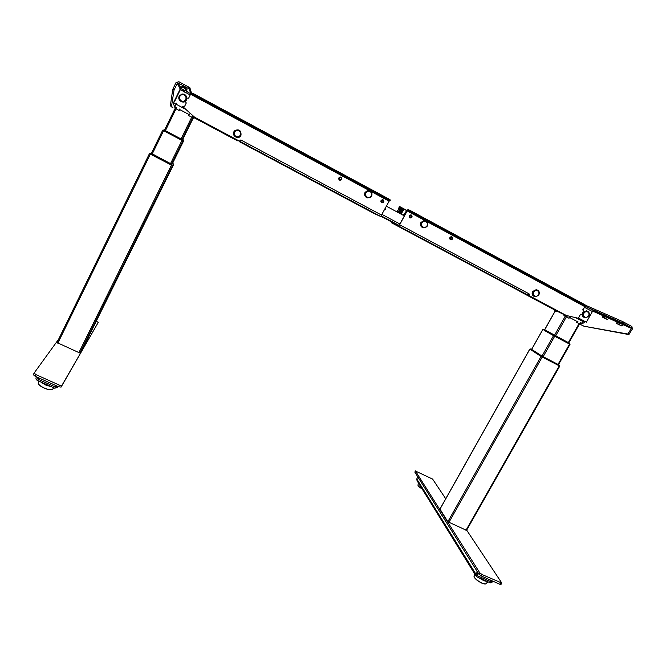 <?xml version="1.0" encoding="UTF-8"?>
<svg xmlns="http://www.w3.org/2000/svg" width="666" height="666" viewBox="0 0 666 666"><rect width="100%" height="100%" fill="white"/><g stroke="black" fill="none" stroke-linecap="round" stroke-linejoin="round"><path stroke-width="1" d="M544.33 330.419L554.12 335.972L554.462 335.364M563.727 314.46L556.959 311.122M568.348 343.448L554.12 335.972M577.439 321.678L570.029 317.724L577.439 321.678M568.448 343.465L544.272 330.353M559.132 365.767L541.05 356.468L530.269 349.35M466.458 530.303L447.835 521.761L440.001 509.107M558.075 365.226L541.516 356.626M569.913 344.097L554.87 336.205L569.463 343.881L569.388 343.181L569.913 344.097L569.438 343.922M554.87 336.205L554.778 335.498L544.089 329.454L569.388 343.181M554.378 335.348L543.747 329.337L542.998 329.504L553.596 335.522L554.686 335.448M553.596 335.522L542.998 329.504M559.631 365.892L541.117 356.31L530.044 349.067M529.994 349.126L542.34 357.076L559.124 365.767L559.074 364.976L559.423 365.251M542.34 357.076L542.299 356.285L531.102 349.026L541.966 356.06L559.107 364.985M534.432 298.743L532.991 298.002L534.432 298.743M583.533 305.319L584.831 306.019M584.914 305.944L583.632 305.253M577.963 321.278L576.606 322.311L579.462 323.843M569.954 317.682L568.864 318.181L570.213 317.149M563.744 314.369L564.069 315.684L568.864 318.181M544.613 329.753L555.036 311.213L556.227 311.796L555.81 310.14M557.017 311.014L556.227 311.796M176.523 103.205L176.049 104.187L173.443 102.847L173.202 103.555L174.825 106.968L176.515 107.867L175.624 107.409L164.444 130.228L175.158 108.367L179.154 110.481L179.862 108.899M181.785 140.176L164.086 130.961M188.428 114.219L179.587 109.507L188.428 114.219L188.719 115.576L192.782 117.807L194.272 117.341M182.376 140.11L181.876 140.168M183.525 140.692L181.976 140.401L162.679 130.245L163.953 130.461M162.679 130.245L151.215 153.655L162.679 130.245M171.137 164.852L150.874 154.354M173.526 164.494L172.419 165.584L149.434 153.679L56.993 342.557L149.434 153.679M84.341 345.329L173.61 164.552L84.341 345.329L79.87 353.038L56.993 342.557M182.384 140.085L182.917 140.359M183.691 140.784L172.419 163.628L183.691 140.784M182.959 139.502L182.201 139.569L182.959 139.502M163.853 130.661L181.851 140.218L163.819 130.736L164.494 130.128M181.893 140.143L182.184 139.585L164.177 130.095M164.036 130.32L162.829 130.103L163.994 130.394M162.829 130.103L164.111 130.053M164.477 130.161L182.201 139.56L164.169 130.111M182.276 139.61L182.984 140.701L183.716 140.593L183.033 139.544M183.716 140.593L182.984 140.701M172.644 163.17L171.337 164.86L150.599 154.121L172.411 165.451L173.626 164.369L172.452 165.376L171.304 164.935M173.593 164.435L172.944 163.328M151.324 153.438L171.678 164.227L172.636 163.187M172.411 165.451L171.645 164.277L150.932 153.546L150.599 154.121L149.55 153.613M150.275 153.338L151.548 152.972M230.236 136.988L231.352 137.571L230.236 136.988M190.859 93.698L192.407 94.53M192.449 94.414L190.909 93.59M191.034 93.323L192.507 94.114M194.947 117.699L193.107 118.348L195.038 117.749M193.065 118.282L193.381 117.616M450.449 239.677C449.284 238.42 449.5 237.429 451.115 236.705L451.973 236.871C453.138 238.145 452.913 239.136 451.29 239.843L450.449 239.677L451.29 239.843M451.715 236.763L452.53 238.261M396.461 224.192L396.087 224.892L398.551 226.015L399.642 224.742L407.592 210.198L410.622 211.655L411.005 210.939L407.967 209.482L399.475 224.675L398.934 225.308L396.461 224.192L396.087 224.892L399.309 226.623L397.502 225.649M410.622 211.655L584.865 305.644L583.866 305.219L583.183 305.752L426.581 221.378M584.865 305.644L585.248 304.97L584.09 304.295L411.005 210.939M397.086 225.433L393.939 223.909L394.305 223.218L391.933 222.128M396.387 224.325L394.305 223.218M407.018 210.506L399.683 206.552L399.259 208.033L400.349 208.625M399.667 206.543L398.901 207.084L399.325 207.384M397.003 211.913L399.092 207.975L398.901 207.084M516.941 289.685L519.322 290.967L516.866 289.602M397.152 211.996L399.259 208.033M393.939 223.909L391.591 222.835L391.7 222.003M516.1 289.227L519.821 290.884M519.355 290.634L527.305 294.688L528.596 293.589L529.27 294.605L528.954 295.538L566.391 315.509L528.954 295.538M529.07 293.848L529.27 294.605M584.457 306.435L583.183 305.752M566.391 315.509L579.387 318.506M409.89 217.89C408.641 215.992 409.149 215.043 411.413 215.043C412.662 216.933 412.154 217.882 409.89 217.89M452.131 239.202L452.039 239.302C452.447 236.913 451.773 236.547 450 238.212L452.031 239.302L450.05 239.36M411.138 214.927L411.53 217.541M411.039 217.874L409.965 217.932M529.004 294.48L528.687 295.413M528.712 295.005L528.804 293.714M410.09 232.417L409.407 232.101L410.09 232.417M480.369 269.897L479.462 269.464L480.369 269.897M519.297 290.751L519.755 291.009M408.025 210.356L408.408 209.64M421.079 217.349L423.126 218.481L421.045 217.416M501.082 260.481L503.163 261.621L501.048 260.539M557.209 290.726L555.611 289.951L557.209 290.726M411.405 215.359L410.747 214.86M406.543 211.38L404.087 215.717M403.596 215.459L404.878 213.003L403.238 215.268M403.779 215.551L405.078 213.162M401.648 208.966L400.89 211.522M400.358 213.711L401.415 211.771M401.698 211.88L400.699 213.903M401.44 208.666L400.899 208.616L398.651 212.795M401.623 208.741L401.049 210.548L401.307 208.766M400.174 213.62L401.207 211.613L399.825 213.436M399.359 213.178L400.84 210.448M398.226 212.571L400.549 208.242L398.285 212.604M401.69 211.68L402.897 208.591L401.74 207.967L400.549 208.242M400.449 208.375L400 208.208L400.641 207.709L401.273 207.8M400.899 208.616L401.365 208.699M401.873 208.924L402.863 209.457M401.057 214.094L404.054 209.216L406.368 210.456L405.386 213.103M403.546 209.374L402.181 210.889M449.708 238.703L450 238.212M409.407 216.392L411.488 217.507C411.888 215.076 411.197 214.702 409.407 216.392L409.174 217.041M411.488 217.507L409.407 217.474M340.659 177.014L340.909 177.123C341.916 177.914 342.016 178.813 341.2 179.82M340.992 179.978L339.727 180.178M341.034 177.156C342.182 178.188 342.141 179.179 340.909 180.128L339.51 180.078C338.37 179.062 338.403 178.072 339.618 177.123L341.034 177.156M240.601 141.209L239.419 141.7L374.317 213.628L380.677 216.475L389.127 201.199L370.729 191.284M369.638 190.701L190.601 94.247M388.769 199.126L390.043 199.817L389.493 200.283M192.141 95.072L192.507 94.264L390.06 200.674L388.461 199.708L388.836 198.984L195.146 94.522L192.865 93.39L192.507 94.264M388.461 199.708L192.482 94.164L192.865 93.39M375.516 192.79L376.39 193.257M289.685 146.52L290.601 147.011M390.043 199.817L388.836 198.984M226.432 112.421L227.381 112.937C228.704 113.678 228.679 113.695 227.322 112.995L226.382 112.487C225.058 111.746 225.075 111.721 226.432 112.421M290.559 147.078L289.652 146.587M376.357 193.323L375.482 192.857M389.66 200.533L389.127 201.199M182.517 106.41L194.697 117.274L239.527 141.167L240.251 140.226L241.583 140.368L240.309 141.8L241.55 140.359L240.751 139.993M182.476 106.36L194.639 117.224L239.585 141.192M381.643 202.714C380.369 200.799 380.877 199.842 383.166 199.842C384.44 201.756 383.932 202.714 381.643 202.714M175.1 100.408L180.669 89.011M382.867 199.717L383.316 202.397M382.908 202.68L381.768 202.772M390.442 199.95L390.076 200.641M241.55 140.359L381.735 215.185M240.309 141.8L240.867 142.116M238.545 140.659L238.103 141.025L236.422 140.126M238.137 141.025L236.455 140.135M239.419 141.675L239.627 141.192M362.171 206.91L362.712 207.151L362.171 206.91M239.86 141.75L240.801 142.241M382.442 199.658L383.241 200.216M383.25 202.322L380.902 201.307C381.01 202.556 381.785 202.972 383.225 202.547L383.25 202.322C383.641 199.867 382.942 199.492 381.143 201.19M341.134 179.678L338.744 178.638C338.911 179.945 339.702 180.369 341.117 179.92L341.134 179.678C341.508 177.189 340.792 176.798 338.977 178.521M382.176 216.633L390.626 221.145M386.455 206.252L404.204 215.784M384.64 209.682L385.597 207.875M384.632 209.707L385.88 209.157L385.631 207.809M390.609 221.179L382.734 216.933M382.717 216.966L382.159 216.666M614.285 319.705L612.537 318.781L614.285 319.705M582.151 314.219L580.561 314.235L578.804 317.332L579.045 318.331L586.33 322.219L579.303 318.49M579.045 318.331L578.587 318.107M592.715 311.097L593.614 311.505L593.439 310.756L592.39 311.546L586.33 322.219M592.39 311.546L584.49 307.292L582.925 310.056L583.766 311.372M584.49 307.292L585.531 306.493L622.269 322.794L631.235 327.589L631.418 328.413L627.78 334.016L628.787 334.557L632.425 328.954L631.868 326.49L622.901 321.686L586.097 305.486L584.024 307.084M582.459 309.84L582.925 310.056M622.901 321.686L622.269 322.794M619.571 321.82L617.007 320.696L620.67 322.302L618.498 324.209L616.425 323.435L616.999 322.336L619.122 323.118L620.021 322.019M619.988 323.127L622.66 324.567L622.993 324.026M620.321 322.577L623.934 324.076M616.425 323.435L621.644 325.907L623.201 324.916L619.963 323.168M591.333 309.424L594.047 310.814L591.366 309.357M625.84 324.758L623.834 323.768L625.84 324.758M606.393 315.967L604.312 317.807L602.38 317.091L604.653 318.365L607.359 319.447L609.557 317.674L605.452 315.551M602.38 317.091L602.93 316.034L604.911 316.758L605.769 315.684M605.894 318.781L603.238 316.891L605.877 318.773M619.871 322.244L619.455 322.028M627.78 334.016L584.074 326.24L579.503 323.967M628.787 334.557L584.074 326.24M579.495 323.992L584.998 326.731M623.959 322.219L623.326 323.318M629.537 333.982L628.529 333.441M182.834 85.573L185.648 87.171L182.834 85.573M181.976 90.351L185.814 92.424L182.176 90.593L182.243 89.544M183.425 106.893L184.54 106.493L186.289 102.947L185.223 101.398M182.551 106.427L183.391 106.851M174.317 101.998L180.203 89.036M186.83 98.135L188.644 98.135L190.21 94.955L185.764 92.566M190.226 95.013L191.325 92.582L189.86 87.696L178.896 81.727L176.007 82.609L172.735 89.419L170.363 105.736L171.52 106.352L174.026 90.11L177.306 83.308L178.263 83.017L189.236 88.978L190.759 93.739L190.21 94.955M189.236 88.978L189.86 87.696M188.994 87.179L188.361 88.461M174.417 89.219L173.118 88.528M186.955 90.101L185.689 92.716L182.176 90.609L185.689 92.716M181.277 88.72L181.726 86.755L185.847 88.978L184.932 90.934L181.277 88.728L185.015 90.743L185.223 90.318L185.015 90.743L181.277 88.72M182.068 86.056L182.184 85.598L186.388 87.87L186.189 88.278L182.068 86.056M186.23 88.212L184.932 90.934M185.872 88.936L181.851 86.763L182.168 86.114M186.189 88.278L185.847 88.978M182.176 90.601L180.361 89.652M185.806 89.086L187.096 89.785L186.58 90.851L185.306 90.168M185.814 92.424L186.58 90.851M186.422 91.184C187.604 91.791 187.621 91.758 186.463 91.1M172.735 89.419L174.026 90.11M170.363 105.736L171.786 107.059L172.902 107.651L171.52 106.352M492.465 580.977L491.092 581.859L477.297 575.69L476.998 574.683L478.063 572.827M491.608 580.594L492.174 581.476M477.38 571.736L475.957 574.225L476.698 576.739L490.492 582.9L493.489 581.443M475.74 575.591L417.058 480.735L416.774 478.921L417.865 476.948M477.297 575.69L476.898 575.049M489.735 579.761L491.092 581.859M415.418 470.879L414.851 472.144L478.946 574.225L481.318 575.99L499.816 584.273L500.998 584.44L501.806 583.041L482.126 574.575L479.753 572.81L415.459 471.045L432.6 479.079L445.729 498.751M466.666 530.128L501.806 583.041M429.287 495.338L429.986 496.262M417.99 477.347L418.739 478.529M442.923 516.858L442.632 516.391M441.841 515.342L442.757 516.808M445.079 520.512L445.904 521.603M460.772 545.279L460.456 544.771M459.39 543.081L460.581 545.213M477.214 571.47L476.873 570.92M475.674 569.014L477.006 571.386M487.029 581.351L480.061 578.238M56.876 385.997L55.328 386.979L37.945 379.204L37.746 377.431M36.439 376.839L36.155 377.422C35.689 378.704 36.089 379.703 37.354 380.411L54.737 388.186L57.701 387.462L58.175 386.571M37.462 378.013L37.837 377.472M37.945 379.204L38.836 377.913M56.127 385.656L55.328 386.979M96.295 321.112L98.227 322.444L61.888 385.472L59.341 385.115L35.931 374.617L34.116 373.06L58.583 339.302M34.108 373.093L33.325 374.7L35.132 376.257L58.533 386.738L61.089 387.096L98.227 322.444M34.116 373.06L33.325 374.7M50.458 386.272L45.821 384.69L41.675 382.342M587.653 311.297L586.413 310.756L582.642 312.62C581.676 314.993 582.275 316.633 584.448 317.549M537.695 290.21L536.297 289.618L532.567 291.525C531.61 293.922 532.242 295.596 534.473 296.536M426.223 221.129L424.117 220.471L420.904 222.486C419.946 225.2 420.779 226.981 423.401 227.847M179.937 95.13L179.237 96.12C176.815 100.633 184.34 104.662 186.422 99.975L186.83 98.268C186.463 95.296 184.815 93.898 181.893 94.056M240.884 135.456L241.017 135.14C241.225 130.486 239.177 128.938 234.89 130.503L233.916 131.726C231.502 136.147 238.794 140.043 240.884 135.456M370.496 191.125L367.782 190.426L365.001 192.432C364.052 195.404 365.051 197.244 367.99 197.96M544.688 329.795L555.111 311.247L554.686 309.54M554.487 335.331L565.243 316.267L564.926 315.001M555.619 335.939L566.383 316.858L567.723 315.826M568.306 342.615L579.07 323.626L580.436 322.602M531.676 349.4L542.807 329.595M439.918 509.257L529.828 349.167M447.835 521.761L541.05 356.468M448.851 522.502L542.174 357.101M465.942 530.336L559.24 365.934M542.016 356.094L553.529 335.681M543.14 356.718L554.661 336.297M558.016 364.427L569.538 344.114M554.778 335.498L569.355 343.165M541.083 356.377L541.957 356.144L530.827 348.926L529.978 349.15M542.299 356.285L559.074 364.976M559.715 365.959L559.115 365.01L542.207 356.235M529.903 349.092L531.102 349.026M575.674 317.657L583.324 321.736L583.799 320.895M584.656 322.477L583.324 321.736L580.927 323.534L581.734 323.784L584.656 322.477L585.148 321.611M567.216 316.217L529.811 296.278L519.946 291.458L554.811 310.048M519.946 291.458L519.114 290.692M530.294 296.262L529.029 295.587M165.368 130.719L176.781 107.259M181.044 138.961L192.499 115.643M182.018 139.469L192.74 117.732L194.172 117.283M182.667 139.519L193.107 118.348L182.667 139.519M152.131 154.146L163.595 130.736M170.504 163.661L181.976 140.401M171.478 164.152L182.959 140.901M57.792 343.215L150.341 154.196M78.788 352.838L171.428 165.118M79.87 353.038L172.419 165.584M171.661 164.261L151.365 153.346M172.452 165.376L171.736 164.302M150.866 153.488L149.592 153.538L150.941 153.53M174.825 106.968L176.049 104.187L185.947 109.474M173.443 102.847L180.536 88.353L173.202 103.555M236.821 139.743L192.216 116.242M194.464 117.924L235.631 139.877L237.854 140.293M189.444 114.011L188.719 115.576M174.367 106.019L175.158 108.367M174.484 106.135L175.2 108.275L174.484 106.127M584.09 304.295L583.716 304.97M394.347 224.126L394.722 223.426M391.591 222.835L516.117 289.235M408.375 209.698L410.93 211.08M425.532 220.812L407.034 210.847M528.596 293.589L399.642 224.742M527.305 294.688L398.551 226.015M407.592 210.198L583.866 305.219M194.763 95.296L195.146 94.522M380.677 216.475L240.767 141.858M240.201 140.301L241.283 140.876M399.85 223.967L382.101 214.485M398.726 225.216L381.293 215.909M380.994 216.292L392.149 222.244M605.486 316.125L585.531 306.493M623.959 324.084L620.687 322.319M618.498 324.209L621.644 325.907M623.767 322.552L622.727 321.994M609.19 317.915L606.043 316.225M605.694 316.791L608.841 318.481M604.312 317.807L607.359 319.447M609.273 317.807L619.73 322.469M623.651 324.217L631.235 327.589M593.614 311.505L605.136 316.658M608.924 318.348L619.363 323.018M621.311 323.892L621.836 324.126M622.693 324.509L631.418 328.413M190.759 93.739L186.347 91.367M181.144 88.561L178.263 83.017M181.06 88.461L185.056 90.618M186.905 90.185L185.631 89.494M177.306 83.308L180.028 88.695M475.957 574.225L416.774 478.921M415.459 471.045L414.851 472.144M479.753 572.81L478.946 574.225M500.632 582.867L499.816 584.273M482.126 574.575L481.318 575.99M422.003 488.727C419.272 487.054 417.923 485.814 417.957 485.015L418.523 483.1M417.932 485.164C418.19 486.18 419.58 487.42 422.111 488.894C419.813 487.52 418.456 486.388 418.04 485.497M487.703 581.651L483.874 580.719L478.679 577.622M487.862 581.726L485.98 583.732C485.489 584.265 484.19 584.065 482.067 583.158C477.023 580.536 474.358 578.221 474.075 576.215L474.75 573.992M474.025 576.548C474.592 578.538 477.231 580.752 481.934 583.208C477.955 581.218 475.374 579.187 474.209 577.106M481.485 578.879L482.95 579.944M485.164 584.032L481.984 583.216L485.722 583.932M482.492 579.328L483.766 580.336M58.217 386.596L57.892 387.146M56.227 385.706L55.436 387.021M98.218 322.452L97.619 323.676M61.089 387.096L61.888 385.472M59.341 385.115L58.533 386.738M35.931 374.617L35.132 376.257M51.773 386.863L45.663 384.998L40.401 381.776M53.796 387.762L52.672 389.152C51.482 390.193 48.66 389.81 44.222 387.995C40.16 386.047 38.178 384.349 38.287 382.908L38.72 381.027M38.262 383.4C38.836 385.023 40.809 386.588 44.181 388.103C41.267 386.746 39.402 385.406 38.578 384.082M42.1 382.65L42.574 382.75M51.54 389.702C49.808 389.985 47.361 389.444 44.189 388.095M588.611 315.776C589.343 314.161 589.044 312.895 587.703 311.979C586.188 311.363 584.923 311.788 583.915 313.253C583.183 314.868 583.491 316.134 584.823 317.049C586.338 317.657 587.603 317.232 588.611 315.776M588.844 315.9C589.801 313.478 589.152 311.846 586.879 311.022L583.158 312.87C582.167 315.617 583.008 317.266 585.68 317.807L588.836 315.917M538.586 294.705C539.318 293.065 538.994 291.775 537.612 290.834C536.063 290.21 534.781 290.634 533.766 292.124C533.041 293.764 533.366 295.046 534.74 295.987C536.288 296.611 537.57 296.187 538.586 294.705M535.847 296.778L538.894 294.88C539.818 292.332 539.102 290.667 536.704 289.868L533.025 291.741C532.051 294.647 532.991 296.32 535.847 296.778L538.861 294.863C539.86 292.391 539.127 290.717 536.704 289.868L536.297 289.618M427.081 225.741C427.797 224.026 427.422 222.669 425.949 221.67C424.3 220.987 422.96 221.42 421.928 222.968C421.212 224.683 421.595 226.04 423.068 227.048C424.717 227.722 426.049 227.281 427.081 225.741M427.455 225.957C428.405 222.952 427.389 221.179 424.409 220.637L421.237 222.619C420.346 226.207 421.686 227.93 425.266 227.78L427.455 225.965M185.714 99.534C186.405 97.669 185.914 96.17 184.224 95.038C182.359 94.256 180.902 94.714 179.853 96.387C179.162 98.26 179.662 99.758 181.352 100.891C183.217 101.665 184.673 101.215 185.714 99.534M186.338 99.892L186.738 98.21C185.248 93.648 182.775 92.899 179.321 95.979L179.262 96.095C176.873 100.541 184.291 104.512 186.338 99.892M240.309 135.106C241.009 133.283 240.543 131.818 238.903 130.727C237.096 129.97 235.672 130.419 234.632 132.068C233.933 133.891 234.407 135.348 236.039 136.447C237.845 137.188 239.269 136.746 240.309 135.106M240.876 135.423L241.009 135.115C241.209 130.528 239.194 129.004 234.973 130.544L234.016 131.751C231.626 136.105 238.819 139.943 240.876 135.423M371.245 195.721C371.961 193.972 371.553 192.582 370.038 191.55C368.34 190.851 366.974 191.292 365.942 192.865C365.226 194.622 365.634 196.012 367.157 197.036C368.856 197.735 370.213 197.294 371.245 195.721M370.113 197.552L371.686 195.979C372.594 192.624 371.37 190.817 367.998 190.559L365.268 192.532C364.502 196.62 366.117 198.293 370.113 197.552L371.678 195.979C372.602 192.649 371.378 190.842 367.998 190.559L367.782 190.426M568.789 342.865L579.553 323.884L580.86 323.501M531.61 349.359L542.74 329.553M439.893 509.14L529.761 349.117M466.491 530.436L559.731 366.167M558.499 364.668L570.021 344.364M554.836 335.547L569.422 343.215M571.02 316.958L569.671 317.998M563.994 315.542L563.702 314.352M555.044 311.205L554.678 309.973M407.009 210.523L399.708 206.593M405.919 212.337L406.568 211.338M400.641 207.709L401.115 207.875M52.289 389.485C50.499 390.143 47.794 389.685 44.181 388.103M586.413 310.756L586.879 311.022C589.185 311.904 589.86 313.544 588.894 315.934L585.68 317.807M424.117 220.471L424.409 220.637C427.406 221.212 428.421 222.985 427.472 225.965L425.266 227.78M186.83 98.268L186.738 98.21C185.24 93.656 182.767 92.915 179.321 95.979L179.296 96.004M241.017 135.14L241.009 135.115C241.209 130.536 239.194 129.013 234.973 130.544L234.89 130.503"/></g></svg>
